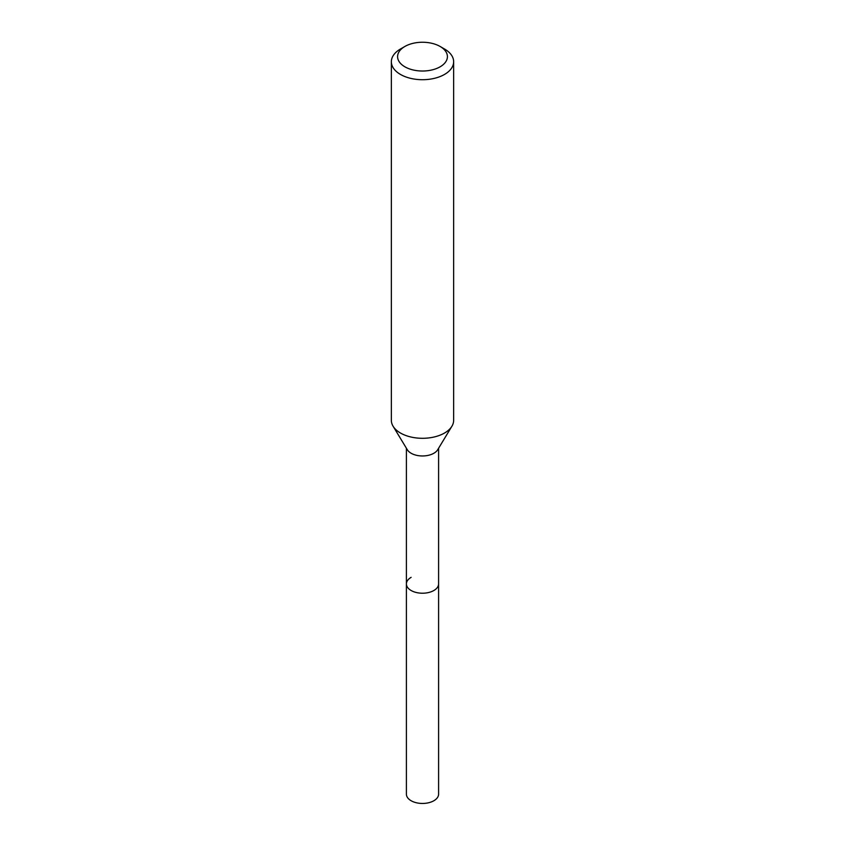 <?xml version="1.0" encoding="UTF-8"?>
<svg xmlns="http://www.w3.org/2000/svg" width="845" height="845" viewBox="0 0 845 845"><rect width="100%" height="100%" fill="white"/><g stroke="black" fill="none" stroke-linecap="round" stroke-linejoin="round"><path stroke-width="1.27" d="M406.403 448.251L406.403 794.163A16.097 9.295 0 0 0 416.342 802.75A16.097 9.295 0 0 0 433.876 800.733A16.097 9.295 0 0 0 438.597 794.163L438.597 583.927A16.097 9.295 180 0 1 433.876 590.497A16.097 9.295 180 0 1 416.342 592.514A16.097 9.295 180 0 1 406.403 583.927A16.097 9.295 180 0 1 411.124 577.357M451.906 426.239L437.689 449.741A16.097 9.295 180 0 1 433.876 453.247A16.097 9.295 180 0 1 407.311 449.741L393.094 426.239A31.149 17.988 0 0 0 444.523 433.031A31.149 17.988 0 0 0 451.906 426.239A31.149 17.988 0 0 0 453.649 420.314L453.649 61.727A31.149 17.988 180 0 1 444.523 74.434A31.149 17.988 180 0 1 410.585 78.342A31.149 17.988 180 0 1 391.351 61.727A31.149 17.988 180 0 1 400.477 49.01L404.882 46.464A24.917 14.386 180 0 1 440.118 46.464A24.917 14.386 180 0 1 440.118 66.808A24.917 14.386 180 0 1 404.882 66.808A24.917 14.386 180 0 1 404.882 46.464L400.477 49.01M406.403 583.927A16.097 9.295 0 0 0 416.342 592.514A16.097 9.295 0 0 0 433.876 590.497A16.097 9.295 0 0 0 438.597 583.927L438.597 448.251M391.351 61.727L391.351 420.314A31.149 17.988 0 0 0 393.094 426.239M440.118 46.464L444.523 49.01A31.149 17.988 180 0 1 453.649 61.727"/></g></svg>
